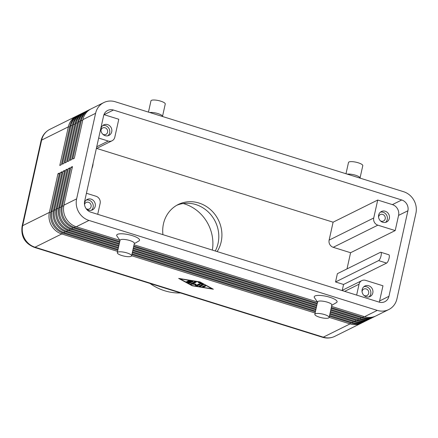 <?xml version="1.0" encoding="UTF-8"?>
<svg xmlns="http://www.w3.org/2000/svg" width="438" height="438" viewBox="0 0 438 438"><rect width="100%" height="100%" fill="white"/><g stroke="black" fill="none" stroke-linecap="round" stroke-linejoin="round"><path stroke-width="0.66" d="M119.908 240.363L76.256 226.747A17.569 16.14 -116.4 0 1 66.007 218.365A17.569 16.14 -116.4 0 1 63.91 205.187L72.478 166.549L70.923 167.321L62.355 205.964A17.569 16.14 63.6 0 0 64.452 219.137A17.569 16.14 63.6 0 0 74.701 227.519L119.76 241.579M331.32 307.585L362.993 317.468A17.569 16.14 63.6 0 0 374.474 316.647A17.569 16.14 63.6 0 0 375.24 316.236M90.316 109.297A17.569 16.14 63.6 0 0 89.527 109.659A17.569 16.14 63.6 0 0 88.607 110.157A17.569 16.14 63.6 0 0 81.32 120.401L72.757 159.043L74.312 158.271L82.881 119.629L95.588 113.322A17.569 16.14 -116.4 0 1 102.875 103.072A17.569 16.14 -116.4 0 1 103.795 102.58A17.569 16.14 -116.4 0 1 115.276 101.758L403.568 191.702A17.569 16.14 -116.4 0 1 413.817 200.089A17.569 16.14 -116.4 0 1 415.914 213.262L396.948 298.82A17.569 16.14 -116.4 0 1 389.661 309.069A17.569 16.14 -116.4 0 1 388.741 309.562A17.569 16.14 -116.4 0 1 377.26 310.383L364.547 316.696L331.582 306.408M388.741 309.562L376.034 315.875A17.569 16.14 -116.4 0 1 364.547 316.696M76.256 226.747L88.969 220.434A17.569 16.14 -116.4 0 1 78.714 212.052A17.569 16.14 -116.4 0 1 76.623 198.879L63.91 205.187M119.585 242.362L73.661 228.034A17.569 16.14 -116.4 0 1 63.411 219.652A17.569 16.14 -116.4 0 1 61.315 206.479L69.883 167.836L68.328 168.608L59.76 207.251A17.569 16.14 63.6 0 0 61.857 220.424A17.569 16.14 63.6 0 0 72.106 228.806L119.322 243.539M330.887 309.546L360.397 318.755A17.569 16.14 63.6 0 0 371.884 317.933A17.569 16.14 63.6 0 0 372.65 317.523M374.474 316.647L373.439 317.161A17.569 16.14 -116.4 0 1 361.952 317.983L331.144 308.368M119.147 244.322L71.066 229.32A17.569 16.14 -116.4 0 1 60.816 220.938A17.569 16.14 -116.4 0 1 58.725 207.765L67.288 169.123L65.733 169.895L57.164 208.537A17.569 16.14 63.6 0 0 59.261 221.71A17.569 16.14 63.6 0 0 69.511 230.092L118.89 245.499M330.449 311.506L357.802 320.041A17.569 16.14 63.6 0 0 369.289 319.22A17.569 16.14 63.6 0 0 370.055 318.809M371.884 317.933L370.844 318.448A17.569 16.14 -116.4 0 1 359.363 319.269L330.712 310.328M118.714 246.282L68.476 230.607A17.569 16.14 -116.4 0 1 58.227 222.225A17.569 16.14 -116.4 0 1 56.13 209.052L64.698 170.409L63.138 171.187L54.575 209.824A17.569 16.14 63.6 0 0 56.666 222.997A17.569 16.14 63.6 0 0 66.915 231.379L118.452 247.459M330.017 313.471L355.213 321.328A17.569 16.14 63.6 0 0 366.694 320.506A17.569 16.14 63.6 0 0 367.46 320.101M369.289 319.22L368.248 319.735A17.569 16.14 -116.4 0 1 356.767 320.556L330.274 312.294M118.282 248.247L65.881 231.899A17.569 16.14 -116.4 0 1 55.631 223.511A17.569 16.14 -116.4 0 1 53.535 210.339L62.103 171.701L60.543 172.473L51.98 211.111A17.569 16.14 63.6 0 0 54.071 224.283A17.569 16.14 63.6 0 0 64.326 232.671L118.019 249.425M329.579 315.431L352.617 322.614A17.569 16.14 63.6 0 0 364.098 321.793A17.569 16.14 63.6 0 0 364.865 321.388M366.694 320.506L365.659 321.021A17.569 16.14 -116.4 0 1 354.172 321.842L329.841 314.254M329.146 317.391L350.022 323.906A17.569 16.14 63.6 0 0 361.503 323.085A17.569 16.14 63.6 0 0 362.275 322.675M117.844 250.207L63.286 233.186A17.569 16.14 -116.4 0 1 53.036 224.798A17.569 16.14 -116.4 0 1 50.939 211.625L59.508 172.988L57.953 173.76L49.385 212.397A17.569 16.14 63.6 0 0 51.481 225.575A17.569 16.14 63.6 0 0 61.731 233.958L117.587 251.385M364.098 321.793L363.064 322.313A17.569 16.14 -116.4 0 1 351.577 323.135L329.409 316.214M82.881 119.629A17.569 16.14 -116.4 0 1 90.168 109.385A17.569 16.14 -116.4 0 1 91.082 108.887L103.795 102.58M79.94 114.444A17.569 16.14 63.6 0 0 79.152 114.811A17.569 16.14 63.6 0 0 78.232 115.303A17.569 16.14 63.6 0 0 70.945 125.553L62.382 164.19L63.937 163.418L72.505 124.781A17.569 16.14 -116.4 0 1 79.793 114.532A17.569 16.14 -116.4 0 1 80.707 114.039L81.742 113.524A17.569 16.14 63.6 0 0 80.827 114.017A17.569 16.14 63.6 0 0 73.54 124.266L64.977 162.903L66.532 162.131L75.095 123.494A17.569 16.14 -116.4 0 1 82.382 113.245A17.569 16.14 -116.4 0 1 83.302 112.752L84.337 112.232A17.569 16.14 63.6 0 0 83.423 112.73A17.569 16.14 63.6 0 0 76.135 122.974L67.567 161.617L69.127 160.845L77.69 122.202A17.569 16.14 -116.4 0 1 84.977 111.958A17.569 16.14 -116.4 0 1 85.897 111.46L86.932 110.945A17.569 16.14 63.6 0 0 86.018 111.444A17.569 16.14 63.6 0 0 78.731 121.687L70.162 160.33L71.717 159.558L80.285 120.915A17.569 16.14 -116.4 0 1 87.573 110.672A17.569 16.14 -116.4 0 1 88.487 110.173L89.527 109.659M77.345 115.736A17.569 16.14 63.6 0 0 76.557 116.097A17.569 16.14 63.6 0 0 75.643 116.596A17.569 16.14 63.6 0 0 68.355 126.839L59.787 165.482L61.342 164.704L69.91 126.067A17.569 16.14 -116.4 0 1 77.198 115.818A17.569 16.14 -116.4 0 1 78.112 115.325L79.152 114.811M82.536 113.157A17.569 16.14 63.6 0 0 81.742 113.524M85.125 111.871A17.569 16.14 63.6 0 0 84.337 112.232M87.72 110.584A17.569 16.14 63.6 0 0 86.932 110.945M113.442 110.037L401.734 199.985A8.787 8.07 -116.4 0 1 407.904 210.766L388.939 296.323A8.787 8.07 -116.4 0 1 384.838 301.694A8.787 8.07 -116.4 0 1 379.094 302.105L90.803 212.156A8.787 8.07 -116.4 0 1 84.627 201.376L103.598 115.818A8.787 8.07 -116.4 0 1 107.699 110.447A8.787 8.07 -116.4 0 1 113.442 110.037L104.102 114.674L118.786 119.251L114.805 137.193A5.858 5.382 -116.4 0 1 112.38 140.609A5.858 5.382 -116.4 0 1 112.073 140.773A5.858 5.382 -116.4 0 1 108.246 141.047L96.738 146.757M333.236 247.311L377.852 225.165L395.202 230.58L398.569 215.397A8.787 8.07 63.6 0 0 392.393 204.617L377.715 200.04L333.099 222.186L329.119 240.128A5.858 5.382 63.6 0 0 329.819 244.519A5.858 5.382 63.6 0 0 333.236 247.311L350.586 252.726L347 268.91M377.852 225.165A5.858 5.382 -116.4 0 1 374.435 222.373A5.858 5.382 -116.4 0 1 373.734 217.982L329.119 240.128M86.428 193.257L96.01 196.246A5.858 5.382 -116.4 0 1 99.426 199.044A5.858 5.382 -116.4 0 1 100.121 203.435L97.712 214.313M344.662 291.363L359.05 284.218A5.858 5.382 -116.4 0 1 361.481 280.802A5.858 5.382 -116.4 0 1 361.788 280.638A5.858 5.382 -116.4 0 1 365.615 280.364L382.965 285.779L379.598 300.961A8.787 8.07 63.6 0 1 379.242 302.149M86.248 208.723A3.603 3.307 63.6 0 0 89.39 208.915A3.603 3.307 63.6 0 0 91.071 206.714A3.603 3.307 63.6 0 0 89.823 203.018A3.603 3.307 63.6 0 0 86.187 202.46A3.603 3.307 63.6 0 0 84.518 204.612M91.367 210.295A5.858 5.382 63.6 0 0 93.124 207.355A5.858 5.382 63.6 0 0 86.281 200.051M84.424 203.566A5.858 5.382 -116.4 0 1 84.523 202.991A5.858 5.382 -116.4 0 1 87.255 199.41A5.858 5.382 -116.4 0 1 93.179 200.314A5.858 5.382 -116.4 0 1 95.199 206.325A5.858 5.382 -116.4 0 1 92.467 209.906A5.858 5.382 -116.4 0 1 85.93 208.384M380.387 220.823A3.603 3.307 63.6 0 0 383.524 221.009A3.603 3.307 63.6 0 0 385.205 218.808A3.603 3.307 63.6 0 0 383.962 215.113A3.603 3.307 63.6 0 0 380.321 214.56A3.603 3.307 63.6 0 0 378.64 216.761A3.603 3.307 63.6 0 0 378.574 217.171M385.5 222.394A5.858 5.382 63.6 0 0 387.263 219.449A5.858 5.382 63.6 0 0 380.414 212.145M389.338 218.42A5.858 5.382 -116.4 0 1 386.601 222A5.858 5.382 -116.4 0 1 380.682 221.097A5.858 5.382 -116.4 0 1 378.656 215.091A5.858 5.382 -116.4 0 1 381.394 211.51A5.858 5.382 -116.4 0 1 387.312 212.414A5.858 5.382 -116.4 0 1 389.338 218.42M102.771 134.203A3.603 3.307 63.6 0 0 105.908 134.395A3.603 3.307 63.6 0 0 107.589 132.194A3.603 3.307 63.6 0 0 106.346 128.498A3.603 3.307 63.6 0 0 102.706 127.945A3.603 3.307 63.6 0 0 101.025 130.146A3.603 3.307 63.6 0 0 100.959 130.557M107.89 135.775A5.858 5.382 63.6 0 0 109.648 132.834A5.858 5.382 63.6 0 0 102.804 125.531M111.723 131.805A5.858 5.382 -116.4 0 1 108.985 135.386A5.858 5.382 -116.4 0 1 103.067 134.482A5.858 5.382 -116.4 0 1 101.041 128.471A5.858 5.382 -116.4 0 1 103.779 124.89A5.858 5.382 -116.4 0 1 109.697 125.794A5.858 5.382 -116.4 0 1 111.723 131.805M363.863 295.343A3.603 3.307 63.6 0 0 367 295.53A3.603 3.307 63.6 0 0 368.681 293.329A3.603 3.307 63.6 0 0 367.438 289.633A3.603 3.307 63.6 0 0 363.803 289.08A3.603 3.307 63.6 0 0 362.122 291.281A3.603 3.307 63.6 0 0 362.051 291.692M368.982 296.915A5.858 5.382 63.6 0 0 370.74 293.969A5.858 5.382 63.6 0 0 363.896 286.666M372.815 292.94A5.858 5.382 -116.4 0 1 370.083 296.521A5.858 5.382 -116.4 0 1 364.159 295.617A5.858 5.382 -116.4 0 1 362.138 289.611A5.858 5.382 -116.4 0 1 364.87 286.03A5.858 5.382 -116.4 0 1 370.794 286.934A5.858 5.382 -116.4 0 1 372.815 292.94M117.302 252.66L120.056 240.243A7.32 1.911 12.5 0 1 129.796 240.539A7.32 1.911 12.5 0 1 134.351 243.408L131.597 255.83A7.32 1.911 12.5 0 1 121.857 255.535A7.32 1.911 12.5 0 1 117.302 252.66A7.32 1.911 12.5 0 1 127.042 252.956A7.32 1.911 12.5 0 1 131.597 255.83M119.996 240.5L116.93 236.055A11.716 3.061 12.5 0 1 120.669 233.777A11.716 3.061 12.5 0 1 132.271 235.628A11.716 3.061 12.5 0 1 138.95 240.933L134.291 243.665M329.13 317.462L331.884 305.04A7.32 1.911 -167.5 0 0 327.328 302.171A7.32 1.911 -167.5 0 0 317.588 301.87L314.834 314.292A7.32 1.911 -167.5 0 0 319.39 317.161A7.32 1.911 -167.5 0 0 329.13 317.462A7.32 1.911 -167.5 0 0 324.574 314.588A7.32 1.911 -167.5 0 0 314.834 314.292M317.742 302.434L314.462 297.681A11.716 3.061 12.5 0 1 318.202 295.409A11.716 3.061 12.5 0 1 329.803 297.254A11.716 3.061 12.5 0 1 336.488 302.565L331.506 305.489M149.708 112.5A7.32 1.911 12.5 0 1 157.943 113.579A7.32 1.911 12.5 0 1 162.345 115.884L162.832 116.596M148.46 112.112L150.957 100.86A7.32 1.911 12.5 0 1 160.697 101.156A7.32 1.911 12.5 0 1 165.252 104.03L162.498 116.448M360.365 178.222L359.877 177.516A7.32 1.911 -167.5 0 0 355.475 175.211A7.32 1.911 -167.5 0 0 347.246 174.132M360.085 177.823L362.784 165.663A7.32 1.911 -167.5 0 0 358.229 162.788A7.32 1.911 -167.5 0 0 348.489 162.493L345.993 173.738M215.272 250.99A31.656 29.078 63.6 0 0 195.813 204.562A31.656 29.078 63.6 0 0 176.706 205.318M162.941 234.664A31.656 29.078 -116.4 0 1 178.239 204.497A31.656 29.078 -116.4 0 1 198.929 203.018A31.656 29.078 -116.4 0 1 217.133 251.571M212.348 250.082A39.212 36.015 63.6 0 0 184.425 203.878A39.212 36.015 63.6 0 0 183.204 203.522M150.031 283.457A52.713 48.415 63.6 0 0 164.699 290.772A52.713 48.415 63.6 0 0 180.505 292.962M93.026 163.494A4.391 1.303 107.3 0 1 91.975 168.252M337.375 273.684L380.436 252.31A4.391 1.303 107.3 0 1 380.83 252.261A4.391 1.303 107.3 0 1 380.934 256.257A4.391 1.303 107.3 0 1 378.602 260.594L335.541 281.968L337.375 273.684M380.83 252.261L388.834 254.757A4.391 1.303 107.3 0 1 388.944 258.759A4.391 1.303 107.3 0 1 386.612 263.09L343.551 284.465L335.541 281.968M343.551 284.465L342.248 290.339M333.099 222.186L96.667 148.422M95.588 113.322L76.623 198.879M131.614 255.759L315.119 313.017M199.909 281.891L213.372 289.239L192.129 285.757L178.666 278.409L199.909 281.891M359.05 284.218L356.641 295.097M377.715 200.04L373.734 217.982M350.586 252.726L395.202 230.58M98.665 138.058L108.246 141.047M315.376 311.84L131.871 254.582M132.046 253.799L315.552 311.051M59.311 173.875L57.953 173.76M315.814 309.874L132.309 252.622M132.484 251.839L315.99 309.091M61.906 172.588L60.543 172.473M316.247 307.914L132.741 250.662M132.917 249.879L316.422 307.131M64.501 171.302L63.138 171.187M316.685 305.954L133.179 248.702M133.349 247.913L316.855 305.171M67.091 170.015L65.733 169.895M317.117 303.994L133.612 246.736M133.787 245.953L317.293 303.205M69.686 168.723L68.328 168.608M317.44 301.996L134.05 244.776M88.969 220.434L377.26 310.383M72.281 167.436L70.923 167.321M188.871 282.515L189.857 282.614L192.611 281.245M192.961 281.563L189.731 283.167L188.51 282.964L186.281 281.672L188.849 282.526L189.753 282.077L187.294 281.169L190.273 281.82L191.176 281.371L189.134 281.037L188.313 280.659L188.92 280.605L192.988 281.448M191.176 281.371L191.264 280.988M189.753 282.077L189.84 281.683M187.459 281.776L188.723 282.461M204.387 285.603L205.723 286.019L203.665 287.038L202.285 286.671L204.387 285.603M202.805 286.392L203.79 286.49L205.373 285.702M199.608 282.039L180.002 278.825L192.43 285.603L212.036 288.823L199.651 281.853M212.036 288.823L212.096 288.543M192.129 285.757L192.189 285.477M203.533 284.678L200.412 286.501L199.027 286.134L202.153 284.552L198.113 282.269L199.389 282.422L203.533 284.678M199.295 282.373L202.279 283.999L202.153 284.552M199.547 285.85L200.533 285.948L203.32 284.563M199.049 283.939L200.385 284.355L197.144 285.965L195.786 285.664L194.762 284.448L190.421 283.928L194.894 281.683L196.229 282.099L192.583 283.912L195.627 284.016L196.591 285.16L199.049 283.939M192.583 283.912L192.709 283.359L195.879 281.782M190.941 283.649L192.605 283.813M194.762 284.448L194.861 283.988M194.965 283.994L195.906 285.111L197.264 285.412L200.035 284.038M63.74 206.079L62.355 205.964L61.315 206.479M361.952 317.983L362.993 317.468L363.54 316.378M61.145 207.366L59.76 207.251L58.725 207.765M359.363 319.269L360.397 318.755L360.945 317.665M73.661 228.034L74.701 227.519L75.265 226.402M58.55 208.658L57.164 208.537L56.13 209.052M356.767 320.556L357.802 320.041L358.35 318.952M71.066 229.32L72.106 228.806L72.67 227.689M55.955 209.944L54.575 209.824L53.535 210.339M354.172 321.842L355.213 321.328L355.76 320.244M68.476 230.607L69.511 230.092L70.075 228.975M53.359 211.231L51.98 211.111L50.939 211.625M351.577 323.135L352.617 322.614L353.165 321.53M65.881 231.899L66.915 231.379L67.479 230.262M350.57 322.817L350.022 323.906L323.304 337.167L35.013 247.218A17.569 16.14 -116.4 0 1 24.763 238.836A17.569 16.14 -116.4 0 1 22.666 225.663A8.787 2.294 -167.5 0 0 22.097 226.26L41.068 140.697C42.289 135.577 45.213 131.794 49.839 129.358A17.569 16.14 -116.4 0 0 48.925 129.856A17.569 16.14 -116.4 0 0 41.637 140.1A8.787 2.294 -167.5 0 0 41.068 140.697M361.503 323.085L334.791 336.346A17.569 16.14 -116.4 0 1 323.304 337.167A8.787 2.612 -72.7 0 1 322.521 337.271L34.23 247.328A8.787 2.612 107.3 0 0 35.013 247.218L61.731 233.958L62.295 232.841M50.77 212.518L49.385 212.397L22.666 225.663L41.637 140.1L68.355 126.839L69.713 126.954M63.286 233.186L64.326 232.671L64.884 231.554M386.612 263.09L378.602 260.594M80.285 120.915L81.32 120.401L82.683 120.516M77.69 122.202L78.731 121.687L80.088 121.808M75.095 123.494L76.135 122.974L77.493 123.094M72.505 124.781L73.54 124.266L74.898 124.381M69.91 126.067L70.945 125.553L72.308 125.668M388.939 296.323L379.598 300.961M407.904 210.766L398.569 215.397M401.734 199.985L392.393 204.617M189.731 283.167L189.857 282.614M189.134 281.037L189.221 280.654M187.749 281.453L187.831 281.097M188.51 282.964L188.63 282.417M203.665 287.038L203.79 286.49M200.412 286.501L200.533 285.948M191.516 284.333L191.636 283.78M195.786 285.664L195.906 285.111M197.144 285.965L197.264 285.412M112.073 140.773L96.333 148.586M361.788 280.638L341.914 290.504M76.557 116.097L49.839 129.358M334.791 336.346C330.832 338.235 326.743 338.541 322.521 337.271M22.097 226.26C20.778 236.394 24.824 243.418 34.23 247.328"/></g></svg>

